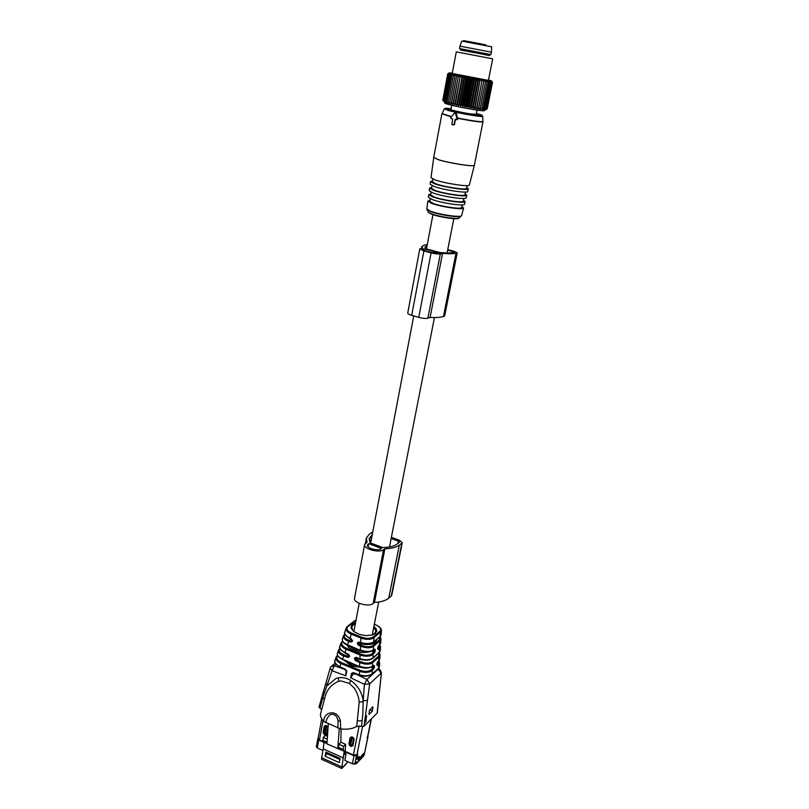 <?xml version="1.0" encoding="UTF-8"?>
<svg xmlns="http://www.w3.org/2000/svg" width="809" height="809" viewBox="0 0 809 809"><rect width="100%" height="100%" fill="white"/><g stroke="black" fill="none" stroke-linecap="round" stroke-linejoin="round"><path stroke-width="1.21" d="M447.64 250.193L452.909 251.579L454.223 252.196L453.232 252.489C450.532 253.086 446.133 253.106 440.035 252.539L425.918 248.818L424.877 247.038L427.051 245.724M476.228 114.342L471.617 114.049C463.85 112.997 450.198 109.994 450.926 109.508L451.725 105.251M488.14 55.234L460.867 50.107M459.512 48.58L490.911 54.577L491.387 52.17L459.967 46.164L459.512 48.58M485.329 44.768L463.658 40.612L485.329 44.768M455.649 113.614L454.314 113.179L450.714 117.699L450.947 118.488L452.585 118.852L451.928 124.586L453.96 124.859L455.103 119.398L457.105 119.661L455.649 113.614L456.407 113.644L455.265 113.088M455.457 119.469L454.476 124.586L453.758 124.96M456.407 113.644L457.712 119.145L456.893 119.762M429.842 201.411L433.139 203.443C441.229 206.578 461.433 209.501 461.605 207.589L461.636 207.458M464.538 204.111L464.508 204.262C464.336 206.396 441.32 203.039 432.127 199.51L428.386 197.244M461.888 206.437L463.567 207.984C463.385 210.138 440.642 206.851 431.571 203.322L427.86 201.087L429.983 200.329M430.853 193.877L428.74 194.595L432.522 196.82C441.795 200.349 465.003 203.747 465.175 201.633L463.486 200.126M463.233 201.107L463.203 201.239C463.051 203.12 442.381 200.096 434.099 196.951L430.712 194.929M466.146 197.75L466.115 197.892C465.964 199.985 442.472 196.526 433.088 192.997L429.255 190.742M431.733 187.395L429.609 188.082L433.482 190.287C442.958 193.826 466.631 197.335 466.783 195.252L465.084 193.776M464.841 194.736L464.811 194.858C464.669 196.718 443.534 193.584 435.06 190.428L431.591 188.416M467.764 191.369L467.723 191.511C467.592 193.553 443.645 189.984 434.049 186.454L430.135 184.209M432.613 180.892L430.489 181.55L434.453 183.734C444.121 187.263 468.269 190.884 468.391 188.861L466.682 187.415M466.449 188.335L466.419 188.467C466.308 190.277 444.707 187.041 436.031 183.876L432.471 181.883M469.382 184.958L469.341 185.099C469.24 187.101 444.808 183.41 435.02 179.881L431.015 177.667M422.652 249.839L422.763 249.263L424.958 250.699L432.158 252.61L439.489 252.914L424.371 248.909L424.078 250.446M422.763 249.263L424.371 248.909M427.243 244.722L424.573 244.955L421.873 246.472L422.672 248.141L419.77 248.98L423.886 250.942L431.096 252.853C435.171 253.844 438.256 254.198 440.339 253.905L442.563 253.389C448.752 253.905 453.232 253.854 456.003 253.217L457.227 252.782L454.071 251.306L447.741 249.647M419.77 248.98L407.736 313.073C407.716 313.771 409.041 314.529 411.71 315.338L418.759 317.361C422.743 318.402 425.777 318.685 427.86 318.2L430.095 317.431C436.213 317.745 440.662 317.421 443.443 316.471L444.677 315.854L457.227 252.782M430.095 317.431L442.563 253.389M458.652 105.564L464.204 76.542L464.72 77.927L459.623 104.604L458.652 105.564L457.5 104.159L462.576 77.502L464.204 76.542M460.695 105.989L466.267 76.946L466.924 78.362L461.797 105.039L460.695 105.989L459.623 104.604M466.267 76.946L464.72 77.927M449.753 103.572L455.204 74.661L453.404 75.55L453.788 74.337L451.998 75.227L447.023 101.742L448.358 103.218L448.408 102.096L449.753 103.572L449.956 102.48L451.291 103.946L451.665 102.874L452.969 104.331L453.495 103.299L454.769 104.735L455.447 103.724L456.67 105.15L457.5 104.159M445.719 102.874C444.101 102.844 444.283 103.147 446.275 103.795L448.924 104.553C457.247 106.778 476.835 110.388 482.488 110.742C484.813 110.904 485.117 110.671 483.388 110.054M485.845 109.721L487.251 108.73L492.469 82.548L491.518 81.173L492.307 82.589L487.079 108.821L485.845 109.721M461.797 105.039L462.788 106.394L464.012 105.473L464.892 106.808L466.237 105.898L466.995 107.203L468.441 106.303L469.078 107.577L470.626 106.697L471.121 107.941L472.739 107.061L473.093 108.275L474.782 107.405L474.984 108.588L476.723 107.718L476.774 108.861L478.544 107.991L478.443 109.114L480.233 108.234L479.97 109.326L483.135 108.608L482.568 109.64L484.318 108.74L483.61 109.741L485.319 108.821L484.46 109.791L486.118 108.861L485.117 109.812L487.079 108.821M462.788 106.394L468.371 77.361L466.924 78.362M468.371 77.361L469.149 78.797L464.012 105.473M464.892 106.808L470.494 77.765L469.149 78.797M470.494 77.765L471.394 79.221L466.237 105.898M466.995 107.203L472.618 78.17L471.394 79.221M472.618 78.17L473.619 79.636L468.441 106.303M469.078 107.577L474.711 78.554L473.619 79.636M474.711 78.554L475.803 80.04L470.626 106.697M471.121 107.941L476.764 78.928L475.803 80.04M476.764 78.928L477.937 80.425L472.739 107.061M473.093 108.275L478.756 79.292L477.937 80.425M478.756 79.292L479.99 80.789L474.782 107.405M474.984 108.588L479.99 80.789M480.657 79.626L481.942 81.122L476.723 107.718M476.774 108.861L481.942 81.122M482.457 79.929L483.772 81.436L478.544 107.991M478.443 109.114L483.772 81.436M484.126 80.212L485.461 81.709L480.233 108.234M492.307 82.589L491.275 81.193L491.933 82.589L490.81 81.163L491.346 82.538L490.153 81.102L490.557 82.457L489.303 81.001L489.566 82.326L488.272 80.849L488.373 82.164L487.048 80.678L487.008 81.952L485.663 80.455L485.461 81.709M491.569 81.122L492.469 82.548M488.484 80.071L489.971 80.445C499.79 82.963 467.703 77.421 453.798 74.185C448.843 73.032 447.903 72.638 450.957 72.982L452.292 73.164M455.204 74.661L449.956 102.48M451.291 103.946L456.761 74.994L454.971 75.904M456.761 74.994L451.665 102.874M452.969 104.331L458.46 75.358L456.691 76.279M458.46 75.358L453.495 103.299M454.769 104.735L460.281 75.743L458.541 76.673M460.281 75.743L455.447 103.724M456.67 105.15L462.202 76.137L460.513 77.077M462.202 76.137L462.576 77.502M453.404 75.55L448.408 102.096M451.998 75.227L452.534 74.044L450.775 74.944L451.462 73.791L449.743 74.681L450.583 73.558L448.914 74.458L449.885 73.366L447.883 74.125L449.106 73.093L447.69 74.013L449.015 73.012L447.69 74.013L442.796 100.276L444.515 102.086L443.989 100.842L446.062 102.591L445.82 101.408L447.124 102.895L447.023 101.742M491.933 82.589L486.705 108.861M491.346 82.538L486.118 108.861M490.557 82.457L485.319 108.821M489.566 82.326L484.318 108.74M488.373 82.164L483.135 108.608M487.008 81.952L481.77 108.446M488.414 80.384L452.231 73.477L456.286 51.877L492.691 58.814L488.414 80.394M450.775 74.944L445.82 101.408M449.743 74.681L444.808 101.115M448.914 74.458L443.989 100.842M448.297 74.276L443.383 100.619M447.883 74.125L442.978 100.427M489.738 55.538L460.382 49.936L489.384 55.528M359.166 725.885L353.402 755.03L345.16 751.349M323.681 741.772L319.464 739.891L318.139 738.212L321.709 718.908M353.402 755.03L356.951 754.827L357.649 754.119L356.89 758.438L359.095 756.405L358.65 759.115L363.898 753.169L363.615 754.585L358.286 760.136L358.599 757.73L356.516 759.459L357.467 754.686L356.516 755.657L354.939 763.625L352.4 763.777L353.978 755.808L356.516 755.657M369.44 710.555L370.269 709.331M353.624 764.04L356.081 763.939L356.567 761.916L354.939 763.625M371.331 719.059L367.802 736.554L367.043 737.525L367.893 736.119M318.129 738.374L318.726 740.073L323.964 742.409M323.094 732.539L327.038 734.289L325.481 734.976L324.166 734.4L323.094 732.539L324.288 726.138L325.835 725.43L328.1 726.947M351.541 737.12L349.913 743.916L352.906 745.746L351.318 746.434L349.984 745.847L348.901 743.967L350.155 737.535L351.743 736.837L353.088 737.424L354.17 739.305L352.906 745.746M328.302 723.944L326.927 743.845L344.219 751.318L341.691 768.358L346.94 762.978L347.182 761.734M339.274 728.646L337.757 748.679M341.085 728.98L340.872 742.227L338.819 744.25L338.445 747.344L339.467 749.205M327.251 739.113L323.256 737.333L325.349 735.341L327.453 736.271M323.256 737.333L322.902 740.417L327.038 742.257M322.902 740.417L323.974 742.288L326.947 743.613M323.974 742.288L323.256 748.912L343.431 757.962M340.872 742.227L345.645 744.351L343.603 746.373L343.218 749.468L344.219 751.318M338.819 744.25L343.603 746.373M338.445 747.344L343.218 749.468M352.4 763.777L344.796 760.359L346.04 753.998L344.937 754.514L345.645 744.351M323.256 748.912L321.608 757.74L321.618 759.277L322.609 759.793M325.097 756.213L339.274 762.614L340.073 758.478L325.865 752.087L325.097 756.213L327.625 752.886M351.268 763.261L346.656 761.198M346.94 762.978L346.525 763.615M346.04 753.998L345.008 753.533M345.119 751.854L353.978 755.808M318.726 740.073L317.259 747.981L322.953 750.54M317.259 747.981L316.329 746.778L317.785 738.87M322.902 750.823L322.295 750.246M339.871 759.52L327.433 753.927M377.105 713.316L381.423 672.552L377.297 712.931L364.06 726.28L356.718 726.401C352.633 728.838 347.294 729.678 340.68 728.929L323.731 721.486C321.163 718.827 320.121 716.167 320.607 713.518L320.607 713.487M321.456 709.442L318.989 707.076L325.805 683.433M379.654 662.601L378.693 664.543L378.501 668.072L379.472 666.04L379.633 662.976M379.654 662.662L378.946 660.67M357.123 674.403L353.159 673.867L353.513 673.088M353.017 672.916L352.087 675.778L353.159 673.867M352.087 675.778L350.671 677.79L351.521 673.361L353.108 672.946L351.521 673.361M378.036 668.709L381.039 673.27L369.642 683.888L364.06 726.28M365.88 721.78L366.568 715.662L365.365 716.855L364.667 722.973L365.88 721.78L364.849 721.335M372.898 706.763L372.393 711.151L368.995 714.489L369.501 710.08L372.898 706.763M323.731 721.486C323.509 711.687 337.434 708.532 340.377 720.89L340.68 728.929M356.718 726.401L359.176 702.232C358.872 697.267 357.214 692.555 354.2 688.075L349.367 683.413L340.963 680.935L338.718 681.229C331.194 684.424 326.543 690.016 324.783 698.005L320.607 713.518M373.718 668.952L373.394 667.061L374.436 666.929L373.718 668.952L370.289 671.622C366.942 672.785 363.271 672.633 359.297 671.167L340.933 663.522C337.242 661.802 335.593 659.75 335.988 657.393L336.827 656.979C336.463 659.143 337.99 661.004 341.398 662.561L339.82 666.687L345.706 669.478L346.748 671.359L345.898 675.788L332.064 670.742L323.104 696.741L319.919 708.32M338.718 681.229L338.384 677.831L335.887 678.518L327.392 685.547L325.855 683.281L330.143 668.244M367.508 700.392L363.17 700.786L362.847 713.841L361.502 726.411M372.393 711.151L370.168 709.847M338.384 677.831C342.541 677.082 346.737 678.003 350.954 680.602C357.922 685.779 361.997 692.504 363.17 700.786L364.414 684.333L350.671 677.79M346.343 670.873L343.795 668.942M345.898 675.788L346.363 671.066M344.503 669.276L334.329 665.777L336.069 664.3M340.023 667.031L339.82 666.687C335.846 664.573 334.279 662.318 335.128 659.922L335.957 657.505M335.988 657.393L337.454 655.361M338.384 650.517L337.505 653.055C336.807 655.27 338.455 657.292 342.46 659.143L342.682 659.527M340.913 643.236L340.033 645.784C339.254 648.221 340.842 650.446 344.796 652.489L348.588 654.269L349.539 656.635L347.981 657.454L343.603 655.887C339.537 654.218 337.869 652.236 338.587 649.92M339.992 648.515L338.658 649.799M353.078 672.552L359.125 674.746C364.677 676.364 369.035 676.071 372.201 673.867L378.228 668.547M376.903 664.674L378.147 663.673L378.693 664.543L377.398 665.585L376.842 664.462M376.903 663.552L376.832 664.755M376.873 663.845L379.886 658.263L380.058 655.169M380.068 654.714L379.097 656.888L372.777 662.581C369.602 664.685 365.243 664.674 359.712 662.541L360.238 661.57C365.314 663.602 369.319 663.653 372.251 661.732L378.572 656.048L379.097 652.701M360.157 659.102L356 657.323L354.342 658.617L355.384 660.508L359.712 662.541L359.54 666.222C365.081 668.123 369.43 668.123 372.595 666.242L373.839 665.524L372.241 666.758M373.91 665.18L374.486 666.009L373.384 665.837M341.398 662.561L359.772 670.196L359.388 675.121M345.827 660.923L351.602 664.836L359.57 666.636L342.46 659.143L344.058 654.885L348.436 656.453L349.205 655.796M372.251 661.732L372.484 666.565C368.135 668.618 363.817 668.639 359.55 666.606L359.742 666.606M355.293 623.972L353.037 625.104L351.713 627.167L352.957 630.787M373.374 634.62L375.821 631.96L375.518 629.867L373.677 627.653M380.503 646.684L379.542 648.575L379.34 652.246L373.02 657.899L373.212 654.188L372.625 653.338L374.233 650.972L375.275 650.851L374.547 652.863L371.119 655.472C367.751 656.595 364.07 656.433 360.076 654.987L359.904 658.718C365.476 660.316 369.844 660.043 373.02 657.899L372.716 658.384M344.988 652.853L345.949 649.192L360.076 654.987L360.551 654.016L346.424 648.221L345.949 649.192C342.237 647.473 340.569 645.451 340.943 643.125L342.47 641.102M380.27 650.739L379.249 652.56L380.321 650.264L380.483 647.048M380.503 646.745L379.745 644.722M362.766 659.871L356.729 658.819L356.456 657.869M374.628 633.771L376.731 631.232L376.094 628.724L373.91 626.479M355.515 622.799L352.491 624.184L353.037 625.104M347.415 626.449L350.54 623.86L352.491 624.184L351.076 626.449L351.328 628.553L354.029 631.698L359.55 634.438L365.597 635.601L372.322 634.994L375.437 633.386L377.267 634.752L380.867 631.687L381.383 630.241C381.575 628.563 379.775 626.803 375.983 624.942L374.324 624.366M377.742 648.676L378.996 647.706L379.542 648.575L378.238 649.587L377.682 648.434M377.742 647.524L377.672 648.727M377.722 647.807L380.736 642.306L380.918 639.059M380.928 638.604L379.957 640.728L373.616 646.27C370.431 648.322 366.052 648.282 360.501 646.158L361.026 645.188C366.123 647.21 370.138 647.291 373.091 645.42L379.431 639.889L379.997 636.713M360.935 642.943L358.953 641.941L357.285 643.256L358.336 645.157L360.501 646.158L360.318 650.001C365.89 651.882 370.259 651.912 373.424 650.082L374.355 649.607M374.749 649.061L375.325 649.92L374.213 649.718M348.588 645.592L354.514 649.597L363.726 651.437M343.41 636.056L342.47 638.756C341.782 640.92 343.461 642.922 347.496 644.763L347.718 645.157M346.06 628.421L344.988 631.505C344.219 633.892 345.837 636.096 349.822 638.129L351.5 638.908L352.451 641.284L350.884 642.124L348.689 641.345C344.594 639.697 342.895 637.745 343.603 635.469L343.663 635.358M355.98 620.392L346.262 627.824C345.453 630.14 347.101 632.244 351.217 634.135L351.703 633.164L361.37 637.067L360.895 638.058C365.921 639.777 370.107 639.777 373.455 638.068L374.071 637.613L373.485 636.744L380.27 630.868C381.443 628.785 379.947 626.813 375.791 624.952M345.008 634.296C343.269 636.491 344.654 638.503 349.144 640.354L347.496 644.763L360.521 650.396M350.014 638.503L351.217 634.135L360.895 638.058L360.672 642.538C366.275 644.126 370.664 643.873 373.849 641.79L380.19 636.289L381.16 634.357L381.363 630.545M373.505 642.316L375.993 640.162M377.075 639.221L375.518 642.295C371.978 644.854 366.699 645.258 359.681 643.489L359.408 642.488M364.616 544.609L354.554 598.175C352.997 602.857 368.894 607.417 373.121 603.484L374.476 602.392C380.897 602.038 385.65 600.642 388.745 598.215L391.698 595.515L402.245 542.738L399.575 540.311L391.384 537.307M372.737 532.019L369.308 534.152L366.356 538.076L367.064 542.172L364.637 544.528C363.14 548.815 379.34 553.316 383.547 549.756L384.912 548.785C391.414 548.563 396.208 547.369 399.292 545.175L402.245 542.738M368.166 544.053L367.417 545.054C366.356 548.138 377.985 551.384 381.039 548.826L381.565 548.451L368.702 543.678L367.741 546.318M397.947 543.426L398.402 541.16L399.515 542.172L396.804 544.265C393.791 546.368 389.078 547.45 382.667 547.511L370.087 542.859L369.106 538.582L372.231 534.729M398.402 541.16L391.151 538.501M374.476 602.392L384.912 548.785M368.115 546.783L368.702 543.678M491.619 46.791L461.767 41.097L460.008 46.164M485.896 44.879L467.946 41.421L485.896 44.879M426.818 208.843L430.418 211.139C439.257 214.658 461.433 217.823 461.636 215.619L461.676 215.467M427.86 201.087L426.818 208.894L427.445 210.097L430.428 211.543C438.033 214.557 456.701 217.611 460.503 216.488L461.636 215.619L463.567 207.984M427.819 211.23L426.859 209.278M460.503 216.488L459.016 218.248C455.275 219.724 438.245 216.812 431.096 213.91L428.173 212.282L430.975 213.647C438.053 216.468 455.457 219.31 459.016 218.248L459.815 217.308M458.834 218.278C457.156 219.836 438.832 217.075 431.49 214.132M431.197 214.021L428.517 212.565M433.735 157.431L438.003 159.575C448.429 163.074 474.307 167.129 474.337 165.299L474.387 165.157M441.856 113.958L433.745 157.381L438.013 159.525C448.57 163.074 474.792 167.139 474.377 165.208L469.341 185.099M451.351 116.9L441.936 113.766M483.003 121.805L482.993 121.825C480.688 122.331 472.163 121.138 457.419 118.225M444.222 109.063L442.118 113.584L451.523 116.688M457.348 117.962C473.346 121.097 481.881 122.25 482.943 121.411L482.66 116.385M481.931 115.525L482.649 116.183C485.289 117.79 459.077 113.452 448.317 110.479L444.333 108.831L445.213 108.527M476.38 113.573L477.745 113.927C493.723 118.023 463.557 113.806 449.137 109.882C443.342 108.234 443.979 107.86 451.068 108.74M452.716 252.6L452.909 251.579M444.283 316.177L456.832 253.025M443.443 316.471L456.003 253.217M427.86 318.2L440.339 253.905M418.759 317.361L431.096 252.853M411.71 315.338L423.886 250.942M323.013 720.718L319.464 739.891M327.908 729.597L327.038 734.289M362.553 726.664L356.951 754.827M324.288 726.138L325.299 726.088L324.116 732.489L325.805 725.754M326.078 725.734L327.16 726.017M327.261 726.401L328.039 727.766M327.938 727.251L326.735 733.652M326.644 733.864L325.481 734.976M324.166 734.4L324.652 733.419L326.28 733.692L327.807 727.594M326.715 726.148L324.965 733.116L324.116 732.489M349.984 745.847L350.459 744.856L349.913 743.916L348.901 743.967M351.45 737.12L350.155 737.535M353.857 738.657L354.17 739.305M353.796 738.971L352.512 745.241L353.776 738.799L351.419 737.12M352.502 745.301L351.318 746.434M352.562 737.535L350.459 744.856L352.097 745.129L353.776 738.607M356.253 763.504L364.333 754.342L367.822 736.989M371.119 719.272L367.549 737.019M349.923 743.906L351.652 737.141M341.701 766.821L321.608 757.74M362.715 756.769L363.635 755.798M364.333 754.342L368.004 736.665M381.423 672.552L379.401 668.79L378.45 668.901L367.003 679.439L357.103 674.746L358.64 674.949M364.414 684.333L367.003 679.439L369.642 683.888L364.414 684.333M337.94 728.181L338.041 721.001L340.377 720.89M338.041 721.001C337.141 715.955 334.653 713.771 330.608 714.458C327.928 716.42 326.32 719.211 325.784 722.841M324.328 699.34L322.933 697.318M357.75 720.92L362.199 720.758M378.147 663.673L378.996 662.369L378.754 660.892M379.613 663.117L378.996 662.369M371.24 667.324L373.131 668.103L371.796 669.458L372.383 670.307L371.918 674.342M377.591 661.843L378.905 660.518L378.572 656.048M374.486 666.009L374.436 666.929M359.176 702.232L363.201 701.514M349.367 683.413L350.954 680.602M332.064 670.742L330.183 668.082L330.982 666.656L334.329 665.777L332.064 670.742M377.398 665.585L376.903 664.745M376.903 664.604L377.409 662.247M379.836 658.839L378.663 660.963M372.403 666.646L373.394 667.061L373.161 666.019M353.341 672.926L359.166 675.141C364.556 676.83 368.874 676.506 372.11 674.16L378.41 668.365L379.431 666.535M346.748 671.359L346.424 670.762M337.586 655.654L336.827 656.979M363.008 667.678L351.136 665.807L344.007 660.164M359.772 670.196C363.413 671.581 366.79 671.743 369.875 670.671L371.796 669.458M340.053 648.676C338.213 650.921 339.547 652.984 344.058 654.885M349.63 656.16L346.515 653.682M370.289 671.622L369.875 670.671M356.729 658.819L355.909 659.537L360.238 661.57M351.602 664.836L351.136 665.807M354.342 658.617L355.394 658.587L355.909 659.537L355.384 660.508M356.284 657.808L355.394 658.587L354.433 658.142M339.8 646.472C338.86 647.958 340.518 650.092 344.776 652.863L349.306 655.573M349.539 656.635L349.245 655.866M347.981 657.454L349.124 656.21M375.518 629.877L376.377 629.24M351.945 629.22L351.328 628.553M378.44 645.804L379.755 644.51L379.431 639.889M373.091 645.42L373.616 646.27L373.05 650.618M375.325 649.92L375.275 650.851M371.119 655.472L370.694 654.521L372.625 653.338M360.551 654.016C364.222 655.391 367.61 655.563 370.694 654.521M369.905 651.741C364.808 653.045 359.53 652.661 354.049 650.567C350.509 649.091 348.082 647.18 346.788 644.824M342.581 641.355L341.792 642.7C341.449 644.844 342.996 646.674 346.424 648.221M374.547 652.863L371.958 651.194M340.943 643.125L341.792 642.7M378.996 647.706L379.846 646.431L379.563 644.925M380.463 647.19L379.846 646.431M355.808 657.697L359.934 659.113C365.355 660.791 369.683 660.488 372.929 658.202L379.047 652.732M347.455 626.914C346.1 629.139 347.516 631.222 351.703 633.164M361.37 637.067C365.981 638.685 369.834 638.726 372.929 637.168L373.485 636.744M378.238 649.587L377.742 648.737M377.752 648.575L378.238 646.229M380.695 642.862L379.502 644.965M373.182 650.537L374.233 650.972L373.96 649.91M354.514 649.597L354.049 650.567M343.613 635.469L344.917 634.084M379.856 631.293L380.412 632.153L380.088 636.602L373.536 642.295M380.867 631.687L380.27 630.868M354.029 621.14L355.05 620.796M350.782 623.678L354.494 621.16M347.91 626.459L346.828 626.995M373.455 638.068L372.929 637.168M358.953 641.941L360.713 642.953C366.153 644.611 370.492 644.328 373.748 642.103L374.071 637.613L377.267 634.752M359.681 643.489L358.862 644.186L361.026 645.188M352.117 640.404L349.235 638.24M349.144 640.354L351.339 641.122L352.107 640.485M357.285 643.256L358.336 643.236L358.862 644.186L358.336 645.157M375.002 641.345L375.518 642.295M357.376 642.781L358.336 643.236L359.267 642.447M352.542 640.809L352.208 640.232M352.451 641.284L352.158 640.516M350.884 642.124L352.127 640.364L349.801 638.513C345.453 635.692 343.774 633.578 344.755 632.173M381.12 634.812L379.876 636.794M391.263 596.162L401.81 543.324M388.745 598.215L399.292 545.175M373.121 603.484L383.547 549.756M370.259 542.92L371.756 535.052M432.957 214.597L426.444 248.95M413.743 315.914L370.643 543.061M359.216 603.302L353.857 631.566M453.829 218.592L447.094 252.954M434.443 317.553L389.493 546.965M378.703 601.987L372.241 635.014M477.067 110.085L476.228 114.362M462.809 50.522L461.666 49.056M486.957 55.133L488.555 54.193M491.619 46.801L491.376 52.16M488.353 54.163L488.12 55.336M462.05 49.137L461.828 50.32M429.832 201.451L430.196 198.731M461.605 207.589L462.283 204.879M464.508 204.262L465.175 201.633M428.376 197.285L428.74 194.595M430.712 194.959L431.086 192.198M463.203 201.239L463.901 198.478M466.115 197.892L466.783 195.252M429.245 190.782L429.609 188.082M431.591 188.446L431.966 185.635M464.811 194.858L465.519 192.067M467.723 191.511L468.391 188.861M430.125 184.25L430.489 181.55M432.471 181.914L432.855 179.052M466.419 188.467L467.137 185.615M431.005 177.707L433.745 157.381M483.003 121.593L474.377 165.208M421.509 248.393L421.843 246.583M482.488 110.742L484.227 109.407M446.275 103.795L444.97 101.651M341.711 768.439L321.669 759.358M341.742 768.52L346.798 763.332M364.515 754.008L363.474 756.233L356.081 763.939M378.45 668.335L378.956 668.578M335.239 663.056L331.983 665.817M345.797 673.715L346.333 670.894L345.696 669.842L339.81 667.051C335.472 664.169 333.854 661.944 334.956 660.366M359.55 666.606L342.48 659.527C335.502 655.533 337.606 654.643 337.302 653.652M379.31 652.499L380.078 654.794M342.268 639.332C342.298 641.911 344.047 643.853 347.516 645.147L360.329 650.385C364.728 652.398 369.056 652.408 373.313 650.416L374.628 649.394M375.872 624.902L374.334 624.295M354.706 620.736L356.011 620.23M346.667 627.177L346.262 627.824M380.21 636.501L380.928 638.695M365.355 543.375L366.305 538.329"/></g></svg>
